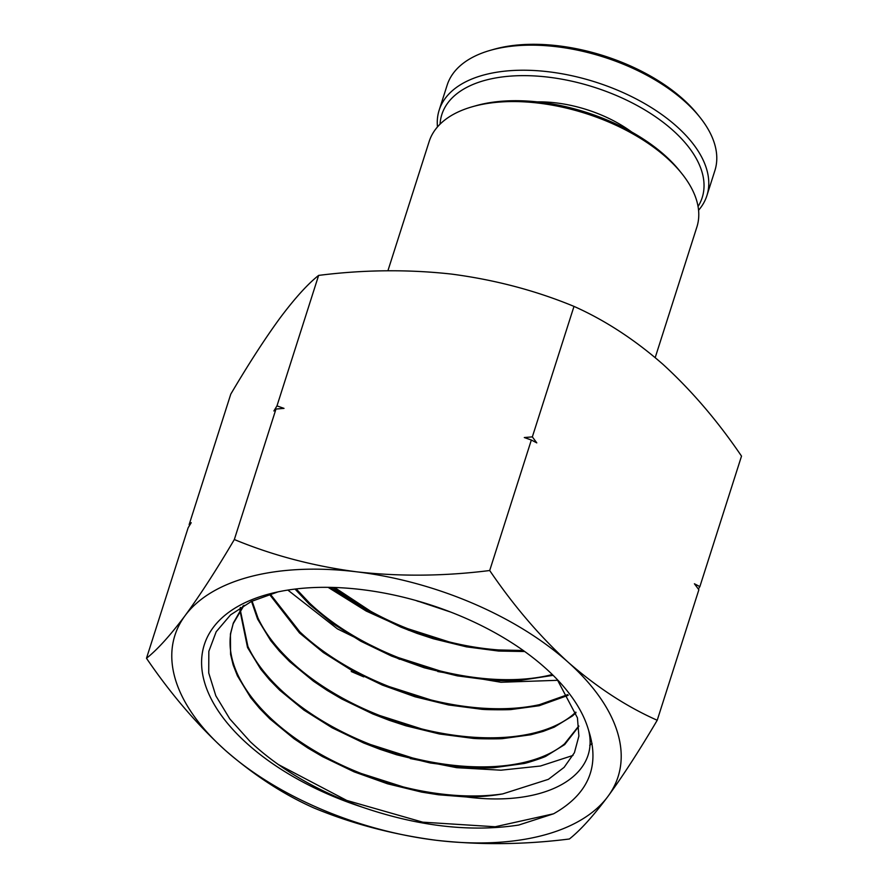 <?xml version="1.0" encoding="UTF-8"?>
<svg xmlns="http://www.w3.org/2000/svg" width="888" height="888" viewBox="0 0 888 888"><rect width="100%" height="100%" fill="white"/><g stroke="black" fill="none" stroke-linecap="round" stroke-linejoin="round"><path stroke-width="1.33" d="M437.473 126.928A140.526 74.337 17.7 0 1 439.149 110.201L447.152 85.137A140.526 74.337 17.7 0 1 490.431 50.305L493.939 49.306A136.641 72.283 17.7 0 1 684.848 100.777A136.641 72.283 17.7 0 1 697.513 114.275L699.788 117.116A140.526 74.337 17.7 0 1 714.895 170.574L706.892 195.649A140.526 74.337 17.7 0 1 698.567 210.256M490.431 50.305A140.526 74.337 17.7 0 1 686.768 103.23A140.526 74.337 17.7 0 1 699.788 117.116M439.149 110.201A140.526 74.337 17.7 0 1 538.739 70.818A140.526 74.337 17.7 0 1 678.765 128.305A140.526 74.337 17.7 0 1 706.892 195.649M440.071 124.154A136.641 72.283 17.7 0 1 530.147 75.746A136.641 72.283 17.7 0 1 674.847 132.112A136.641 72.283 17.7 0 1 698.057 206.493M631.701 132.012A92.063 48.707 -162.3 0 0 537.307 101.887M472.427 106.715L475.935 105.716A136.641 72.283 17.7 0 1 664.835 155.356A136.641 72.283 17.7 0 1 679.509 170.685L681.784 173.526A140.526 74.337 -162.3 0 0 666.699 157.753A140.526 74.337 -162.3 0 0 472.427 106.715A140.526 74.337 -162.3 0 0 429.148 141.547L387.912 270.762M655.2 357.598L696.891 226.984A140.526 74.337 -162.3 0 0 681.784 173.526M247.652 744.111A201.731 106.715 17.7 0 1 274.259 592.707A201.731 106.715 17.7 0 1 545.332 668.009A201.731 106.715 17.7 0 1 561.793 684.481A201.731 106.715 17.7 0 1 588.633 730.458C600.199 766.244 588.522 794.016 553.601 813.785L518.703 825.052C470.696 832.356 418.581 826.395 362.36 807.181A201.731 106.715 17.7 0 1 247.652 744.111M277.922 591.896L251.359 601.442L230.591 614.851L216.195 631.734L208.835 651.337L208.724 672.938L215.828 695.804L229.792 718.903L250.205 741.647C279.52 769.075 316.905 790.919 362.36 807.181M552.325 674.536L547.896 675.601C530.746 679.375 511.499 680.53 490.154 679.043C468.764 677.477 446.897 673.359 424.553 666.688C402.209 659.939 381.085 651.104 361.172 640.159C341.303 629.181 324.164 616.871 309.734 603.241L296.204 588.933M553.124 675.335L520.246 680.397C518.37 680.907 493.106 680.785 489.821 680.119L457.287 675.857L424.209 667.765L391.541 656.066L360.817 641.236L333.067 623.798L309.368 604.317L295.038 589.077M567.798 694.616L539.504 704.639C522.255 708.446 502.886 709.601 481.407 708.113C459.884 706.548 437.884 702.408 415.395 695.693C392.918 688.91 371.65 680.019 351.615 669.019C331.624 657.964 314.374 645.587 299.855 631.879L270.252 594.061M568.209 695.315L539.194 705.727L511.71 709.457C509.912 709.978 484.415 709.867 481.074 709.201L448.496 704.95L415.051 696.78L382.328 685.07L351.26 670.096L323.343 652.547L299.489 632.955L269.441 594.316M575.835 712.132L572.638 714.973C562.248 723.542 548.407 729.781 531.124 733.677C513.764 737.517 494.272 738.683 472.649 737.184C451.004 735.619 428.86 731.457 406.227 724.708C383.616 717.881 362.215 708.946 342.058 697.868C321.944 686.757 304.584 674.303 289.976 660.517C275.458 646.708 264.791 632.556 257.997 618.059L252.081 601.098M576.023 712.731L572.327 716.061L554.223 727.15L543.123 731.412L530.802 734.765L503.241 738.527C501.298 739.06 475.635 738.949 472.327 738.272L439.46 733.988L405.883 725.785L389.244 720.312L372.782 713.941L341.691 698.945L327.128 690.376L313.508 681.229L289.599 661.582L279.431 651.17L270.707 640.625L257.62 619.125L251.515 601.376M578.798 725.94L564.502 743.889C554.057 752.513 540.126 758.796 522.732 762.725C505.261 766.588 485.658 767.765 463.902 766.255C442.113 764.69 419.835 760.505 397.069 753.712C374.314 746.852 352.78 737.861 332.489 726.728C312.254 715.55 294.783 703.019 280.086 689.155C265.479 675.269 254.756 661.027 247.907 646.453L240.315 610.089M240.359 609.545L240.559 607.47M578.832 726.306L564.668 744.588L546.209 756.032C545.265 757.053 525.729 763.591 523.199 763.636L494.527 767.609C492.662 768.131 466.944 768.02 463.58 767.343L430.469 763.025L396.725 754.8L379.92 749.272L363.536 742.934L332.134 727.805L303.918 710.089L279.72 690.22L269.552 679.831L260.739 669.175L247.53 647.507L239.971 610.578M240.015 610.034L240.282 607.647M588.633 730.458C599.8 775.291 546.93 807.336 466.644 796.991A181.108 95.804 -162.3 0 0 502.752 793.894C488.111 796.048 472.25 796.525 455.156 795.337C433.233 793.761 410.811 789.554 387.912 782.716C365.012 775.823 343.345 766.777 322.932 755.577C302.575 744.333 284.993 731.734 270.207 717.793C255.5 703.818 244.711 689.499 237.829 674.836C231.047 660.173 228.704 646.22 230.791 632.989L233.311 623.176M466.644 796.991L438.417 794.771L421.667 792.107L387.568 783.804L354.168 771.872L322.577 756.654L307.914 748.04L294.05 738.738L269.841 718.858L259.551 708.335L250.649 697.58L237.451 675.89L233.178 665.034L230.591 654.423L230.414 634.032L233.378 622.954L243.079 605.905M233 624.009L244.045 605.339M450.926 612.154L415.984 600.51M524.719 651.526L498.579 651.048L466.422 646.841L433.377 638.761L417.083 633.399L400.965 627.15L370.374 612.387L332.756 587.434M523.265 650.493L498.901 649.961C477.655 648.418 455.921 644.322 433.71 637.673C411.51 630.98 390.52 622.188 370.729 611.31L334.565 587.49M699.866 586.624L741.513 456.121C717.826 421.201 691.697 390.642 663.114 364.469C634.609 339.527 604.895 320.168 573.992 306.393C535.83 290.598 495.06 279.831 451.67 274.103C408.091 269.264 363.747 269.697 318.626 275.402C307.748 283.994 294.894 298.179 280.064 317.971C264.979 338.606 248.551 364.002 230.78 394.139L189.133 524.642L191.231 522.699L188.134 527.772L146.487 658.274C170.518 693.595 196.648 724.153 224.886 749.938C253.779 775.124 283.494 794.483 314.008 808.002C352.27 823.82 393.04 834.587 436.33 840.292C480.008 845.132 524.353 844.699 569.375 838.994C580.286 830.369 593.14 816.183 607.936 796.425C623.054 775.724 639.482 750.338 657.22 720.257L698.867 589.754L694.416 583.771L699.866 586.624L698.368 589.088M573.992 306.393L532.345 436.885L536.785 442.879L531.346 440.026L489.699 570.518C444.577 576.223 400.222 576.656 356.654 571.817C313.264 566.089 272.494 555.322 234.332 539.527C216.561 569.674 200.133 595.06 185.048 615.695C170.219 635.486 157.365 649.683 146.487 658.274M657.22 720.257C626.695 706.737 596.991 687.379 568.098 662.182C539.86 636.407 513.719 605.849 489.699 570.518M531.346 440.026L524.297 437.54L532.345 436.885M318.626 275.402L276.978 405.894L284.016 408.38L275.979 409.035L234.332 539.527M275.979 409.035L273.881 410.966L276.978 405.894M189.632 525.319L189.133 524.642M363.703 676.856L351.215 671.517M568.098 662.182A232.589 123.044 17.7 0 1 607.936 796.425A232.589 123.044 17.7 0 1 436.33 840.292A232.589 123.044 -162.3 0 1 224.886 749.938A232.589 123.044 17.7 0 1 185.048 615.695A232.589 123.044 17.7 0 1 356.654 571.817A232.589 123.044 17.7 0 1 568.098 662.182M502.752 793.894L548.396 779.331L564.113 767.354L574.414 752.702L578.887 736.074L577.433 717.826L557.198 679.475M592.107 743.445L589.721 745.343M573.026 755.422L540.437 766.022L500.943 770.196L456.743 767.687L410.289 758.563M557.864 680.297L500.899 682.262L437.762 671.539M399.678 659.34L337.44 628.893L287.845 590.076M409.024 630.391L366.2 611.055L328.105 587.345M418.37 601.442L415.762 600.443M553.601 813.785L495.193 826.761L422.744 822.166L346.742 800.432L278.155 764.435M403.363 786.957L361.105 773.448M412.509 757.941L370.463 744.499M421.656 728.937L379.809 715.55M430.813 699.922L389.155 686.602M439.96 670.906L398.501 657.653M449.106 641.902L407.858 628.715M359.873 606.304L330.036 587.368"/></g></svg>
